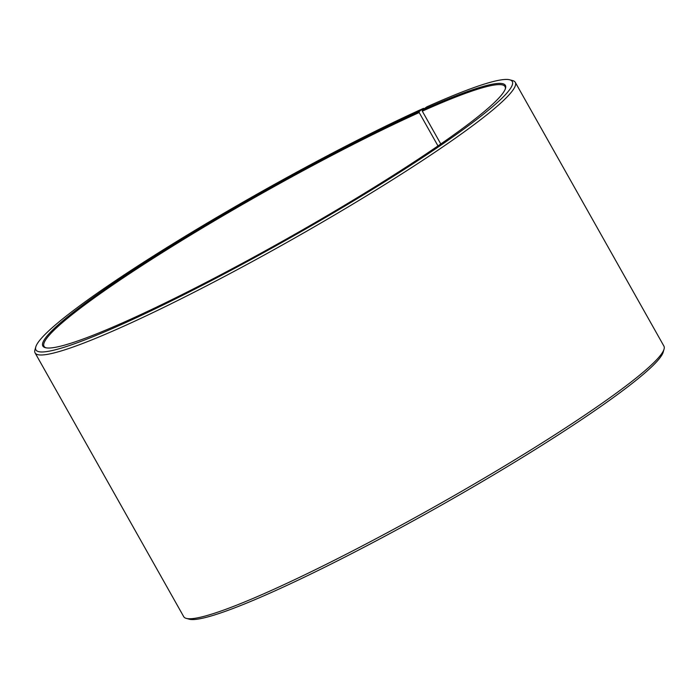 <?xml version="1.0" encoding="UTF-8"?>
<svg xmlns="http://www.w3.org/2000/svg" width="699" height="699" viewBox="0 0 699 699"><rect width="100%" height="100%" fill="white"/><g stroke="black" fill="none" stroke-linecap="round" stroke-linejoin="round"><path stroke-width="1.05" d="M424.302 108.66L423.577 108.328A273.388 27.156 150.6 0 0 175.798 242.037A273.388 27.156 150.6 0 0 35.798 346.887A273.388 27.156 150.6 0 0 287.446 239.364A273.388 27.156 150.6 0 0 509.772 79.817A273.388 27.156 150.6 0 0 426.801 106.877L422.371 110.04L422.31 111.158L440.798 143.985M422.31 111.158A264.563 26.274 150.6 0 1 505.036 86.597A264.563 26.274 150.6 0 1 505.316 88.956M45.924 347.805A264.563 26.274 150.6 0 1 44.046 346.354A264.563 26.274 150.6 0 1 169.009 248.39A264.563 26.274 150.6 0 1 419.19 112.556L437.985 145.916M509.772 79.817L512.751 80.63A275.589 27.375 150.6 0 1 515.285 82.333L663.91 346.092A275.589 27.375 150.6 0 1 664.05 349.151L663.202 352.113A273.388 27.156 150.6 0 1 438.212 506.95A273.388 27.156 150.6 0 1 189.228 619.183L186.249 618.37A275.589 27.375 150.6 0 1 183.715 616.667L35.09 352.908A275.589 27.375 150.6 0 1 34.95 349.849L35.798 346.887M664.05 349.151A275.589 27.375 150.6 0 1 437.251 505.228A275.589 27.375 150.6 0 1 186.249 618.37M515.285 82.333A275.589 27.375 150.6 0 1 288.626 241.47A275.589 27.375 150.6 0 1 35.09 352.908M422.371 110.04A265.445 26.361 150.6 0 1 505.517 88.345A265.445 26.361 150.6 0 1 287.053 238.682A265.445 26.361 150.6 0 1 45.295 347.665A265.445 26.361 150.6 0 1 158.061 254.104A265.445 26.361 150.6 0 1 419.243 111.447L419.19 112.556M423.577 108.328L419.243 111.447"/></g></svg>
